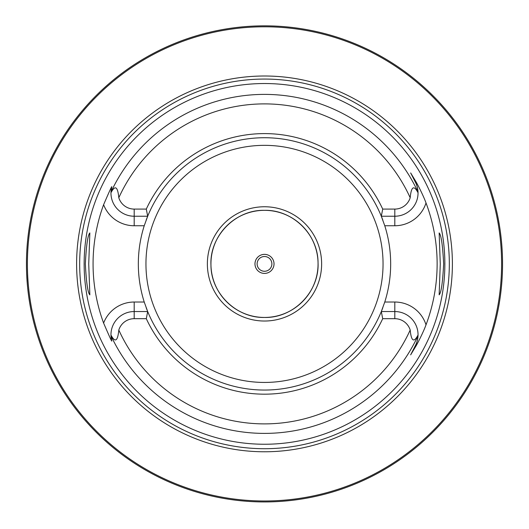 <?xml version="1.0" encoding="UTF-8"?>
<svg xmlns="http://www.w3.org/2000/svg" width="529" height="529" viewBox="0 0 529 529"><rect width="100%" height="100%" fill="white"/><g stroke="black" fill="none" stroke-linecap="round" stroke-linejoin="round"><path stroke-width="0.79" d="M496.718 316.263L497.399 313.148M497.597 312.209L497.815 311.138M498.054 309.954L498.305 308.652M500.004 298.62L500.289 296.624M501.089 290.203L501.333 287.941M501.552 285.634L501.756 283.286M501.942 280.899L502.1 278.485M502.239 276.045L502.352 273.592M502.438 271.119L502.504 268.653M26.463 261.419L26.45 263.892A238.05 238.05 0 0 1 264.5 25.842A238.05 238.05 0 0 1 502.55 263.892A238.05 238.05 0 0 1 264.5 501.942A238.05 238.05 0 0 1 26.45 263.892L26.463 266.358M26.503 268.825L26.562 271.278M26.655 273.718L27.23 283.16M27.429 285.422L27.634 287.617M27.858 289.76L28.097 291.823M28.341 293.82L28.592 295.731M29.591 302.443L29.829 303.858M30.054 305.167L30.265 306.357M31.145 310.926L31.257 311.502M264.5 501.942L263.019 501.935L264.5 501.942M261.544 501.922L260.083 501.895L261.544 501.922M257.762 501.842L258.132 501.856M255.778 501.776L254.396 501.723L255.778 501.776M248.63 501.406L249.139 501.446M242.381 500.91L239.617 500.632M267.456 501.922L268.646 501.902M271.218 501.842L271.761 501.829M273.222 501.776L274.604 501.723L273.222 501.776M280.33 501.413L280.959 501.366M286.619 500.91L289.383 500.632M502.504 259.131L502.438 256.658M502.352 254.184L502.239 251.731M502.1 249.291L501.942 246.878M501.756 244.491L501.552 242.137M501.333 239.829L501.089 237.574M500.837 235.372L500.566 233.229M500.289 231.16L500.004 229.163M499.422 225.427L498.054 217.822M497.815 216.639L497.597 215.574M497.399 214.629L496.718 211.521M114.528 79.019L111.526 81.499M108.71 83.893L103.624 88.422M103.618 88.436L101.343 90.545M101.019 90.856L99.234 92.555M99.214 92.575L97.647 94.102M97.23 94.506L95.392 96.344M93.686 98.09L90.631 101.297M89.275 102.758L88.026 104.12M86.882 105.397L83.225 109.596M83.013 109.84L82.617 110.31M82.524 110.422L81.367 111.804M81.294 111.89L79.634 113.92M31.257 216.282L31.145 216.857M30.265 221.42L30.054 222.61M29.829 223.919L29.591 225.334M28.592 232.046L28.341 233.957M28.097 235.954L27.858 238.017M27.634 240.159L27.429 242.355M27.058 246.917L26.9 249.265M26.767 251.645L26.655 254.059M26.562 256.499L26.503 258.952M501.598 263.892A237.098 237.098 0 0 0 264.5 26.794A237.098 237.098 0 0 0 27.402 263.892A237.098 237.098 0 0 0 264.5 500.989A237.098 237.098 0 0 0 501.598 263.892M452.388 263.892A187.888 187.888 0 0 1 264.5 451.773A187.888 187.888 0 0 1 76.612 263.892A187.888 187.888 0 0 1 264.5 76.004A187.888 187.888 0 0 1 452.388 263.892M444.856 263.892A180.356 180.356 0 0 1 264.5 444.248A180.356 180.356 0 0 1 84.144 263.892A180.356 180.356 0 0 1 264.5 83.529A180.356 180.356 0 0 1 444.856 263.892M440.267 263.892L439.156 232.945C441.199 234.922 442.694 245.238 443.652 263.892C442.694 282.532 441.199 292.848 439.156 294.838L440.267 263.892M85.348 263.892C86.306 245.244 87.801 234.929 89.844 232.945L88.733 263.892L89.844 294.838C87.801 292.854 86.306 282.539 85.348 263.892M382.705 318.689L381.316 311.548L394.806 311.548A23.236 23.236 0 0 1 418.042 335.009C413.903 342.951 411.284 341.291 410.187 330.03A16.095 16.095 0 0 0 394.806 318.689L382.705 318.689A130.293 130.293 0 0 1 146.295 318.689L134.194 318.689A16.095 16.095 0 0 0 118.813 330.03C117.742 341.284 115.124 342.944 110.958 335.009L111.679 340.524C112.386 343.017 109.695 337.198 103.605 323.067A171.436 171.436 0 0 1 103.605 204.71C109.708 190.539 112.399 184.72 111.679 187.253L110.958 192.768C115.097 184.826 117.716 186.486 118.813 197.747A16.095 16.095 0 0 0 134.194 209.087L134.194 216.229A23.236 23.236 0 0 1 110.958 192.768A23.236 23.236 0 0 1 110.964 192.556A23.236 23.236 0 0 0 110.958 192.768M382.705 209.087A130.293 130.293 0 0 0 146.295 209.087L147.684 216.229A126.167 126.167 0 0 1 381.316 216.229L382.705 209.087L394.806 209.087A16.095 16.095 0 0 0 410.187 197.747C411.258 186.492 413.876 184.833 418.042 192.768L418.022 192.04C417.447 187.087 416.607 183.894 415.51 182.452L410.656 172.923L415.51 182.452A23.236 23.236 0 0 1 418.022 192.087A23.236 23.236 0 0 0 415.51 182.452L416.197 182.102C417.328 183.947 423.345 195.479 426.017 202.951A172.626 172.626 0 0 1 426.017 324.826C423.339 332.305 417.321 343.83 416.197 345.675L410.656 354.853L415.51 345.325L410.656 354.853M410.656 172.923L416.197 182.102M382.844 307.62A126.167 126.167 0 0 1 381.316 311.548L384.768 302.026A126.167 126.167 0 0 0 384.768 225.751L381.316 216.229L394.806 216.229A23.236 23.236 0 0 0 418.036 192.49A23.236 23.236 0 0 1 418.042 192.768M418.042 335.009A23.236 23.236 0 0 1 418.036 335.227A23.236 23.236 0 0 0 418.042 335.009L418.022 335.743C417.447 340.689 416.607 343.883 415.51 345.325L416.197 345.675M144.47 302.76A126.167 126.167 0 0 1 144.232 302.026A126.167 126.167 0 0 1 144.232 225.751A126.167 126.167 0 0 1 144.47 225.023M146.156 220.157A126.167 126.167 0 0 1 147.684 216.229L144.232 225.751L134.194 225.751A32.758 32.758 0 0 1 103.605 204.71M381.316 311.548A126.167 126.167 0 0 1 147.684 311.548L146.295 318.689M103.605 323.067A32.758 32.758 0 0 1 134.194 302.026L144.232 302.026L147.684 311.548L134.194 311.548A23.236 23.236 0 0 0 110.964 335.287A23.236 23.236 0 0 1 110.958 335.009M418.022 335.69A23.236 23.236 0 0 1 415.51 345.325A23.236 23.236 0 0 0 418.022 335.69M146.295 209.087L134.194 209.087M147.684 216.229L134.194 216.229L134.194 225.751M110.978 335.743A23.236 23.236 0 0 1 110.978 335.69A23.236 23.236 0 0 0 110.978 335.743A23.236 23.236 0 0 0 111.004 336.259A23.236 23.236 0 0 1 110.978 335.743A169.505 169.505 0 0 0 418.022 335.743M111.044 336.781A23.236 23.236 0 0 0 111.097 337.323A23.236 23.236 0 0 1 111.044 336.781M111.163 337.859A23.236 23.236 0 0 0 111.209 338.196A23.236 23.236 0 0 1 111.163 337.859M111.242 338.401A23.236 23.236 0 0 0 111.335 338.937A23.236 23.236 0 0 1 111.242 338.401M111.434 339.466A23.236 23.236 0 0 0 111.553 340.008A23.236 23.236 0 0 1 111.434 339.466M110.978 192.04A23.236 23.236 0 0 0 110.978 192.087A23.236 23.236 0 0 1 110.978 192.04A23.236 23.236 0 0 1 111.004 191.518A23.236 23.236 0 0 0 110.978 192.04A169.505 169.505 0 0 1 418.022 192.04M111.044 190.995A23.236 23.236 0 0 1 111.097 190.453A23.236 23.236 0 0 0 111.044 190.995M111.163 189.918A23.236 23.236 0 0 1 111.209 189.58A23.236 23.236 0 0 0 111.163 189.918M111.242 189.375A23.236 23.236 0 0 1 111.335 188.84A23.236 23.236 0 0 0 111.242 189.375M111.434 188.311A23.236 23.236 0 0 1 111.553 187.769A23.236 23.236 0 0 0 111.434 188.311M381.316 216.229A126.167 126.167 0 0 1 382.844 220.157M384.53 225.023A126.167 126.167 0 0 1 384.768 225.751L394.806 225.751A32.758 32.758 0 0 0 426.017 202.951M394.806 318.689L394.806 302.026L384.768 302.026A126.167 126.167 0 0 1 384.53 302.76M147.684 311.548A126.167 126.167 0 0 1 146.156 307.62M318.061 263.892A53.561 53.561 0 0 0 264.5 210.33A53.561 53.561 0 0 0 210.939 263.892A53.561 53.561 0 0 0 264.5 317.453A53.561 53.561 0 0 0 318.061 263.892M274.022 263.892A9.522 9.522 0 0 0 264.5 254.37A9.522 9.522 0 0 0 254.978 263.892A9.522 9.522 0 0 0 264.5 273.414A9.522 9.522 0 0 0 274.022 263.892M271.88 263.892A7.38 7.38 0 0 0 264.5 256.512A7.38 7.38 0 0 0 257.12 263.892A7.38 7.38 0 0 0 264.5 271.271A7.38 7.38 0 0 0 271.88 263.892M264.5 321.024A57.132 57.132 0 0 0 321.632 263.892A57.132 57.132 0 0 0 264.5 206.76A57.132 57.132 0 0 0 207.368 263.892A57.132 57.132 0 0 0 264.5 321.024M264.5 210.33C235.372 209.55 209.424 236.172 210.959 265.267C210.985 293.397 236.384 318.147 264.5 317.453C293.628 318.227 319.576 291.605 318.041 262.51C318.015 234.387 292.616 209.629 264.5 210.33M449.326 263.892A184.826 184.826 0 0 1 264.5 448.718A184.826 184.826 0 0 1 79.674 263.892A184.826 184.826 0 0 1 264.5 79.059A184.826 184.826 0 0 1 449.326 263.892M394.806 302.026A32.758 32.758 0 0 1 426.017 324.826M410.187 197.747A159.996 159.996 0 0 0 118.813 197.747M118.813 330.03A159.996 159.996 0 0 0 410.187 330.03M394.806 225.751L394.806 209.087M134.194 302.026L134.194 318.689M145.951 263.892A118.549 118.549 0 0 1 264.5 145.343A118.549 118.549 0 0 1 383.049 263.892A118.549 118.549 0 0 1 264.5 382.441A118.549 118.549 0 0 1 145.951 263.892"/></g></svg>
